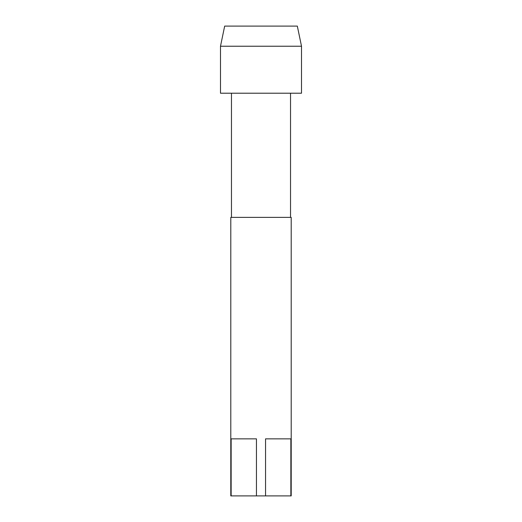 <?xml version="1.0" encoding="UTF-8"?>
<svg xmlns="http://www.w3.org/2000/svg" width="522" height="522" viewBox="0 0 522 522"><rect width="100%" height="100%" fill="white"/><g stroke="black" fill="none" stroke-linecap="round" stroke-linejoin="round"><path stroke-width="0.78" d="M220.493 46.236L301.507 46.236L297.325 26.1L224.675 26.1L220.493 46.236L220.493 93.216L301.507 93.216L301.507 46.236L301.507 93.216M297.325 26.1L301.507 46.236M231.142 495.9L256.452 495.9L256.452 438.852L231.142 438.852L231.142 495.9L230.796 495.9L230.796 217.374L291.204 217.374L291.204 495.9L290.858 495.9L290.858 438.852L265.548 438.852L265.548 495.9L290.858 495.9M256.452 495.9L265.548 495.9M231.468 93.216L231.468 217.374M290.532 93.216L290.532 217.374"/></g></svg>
